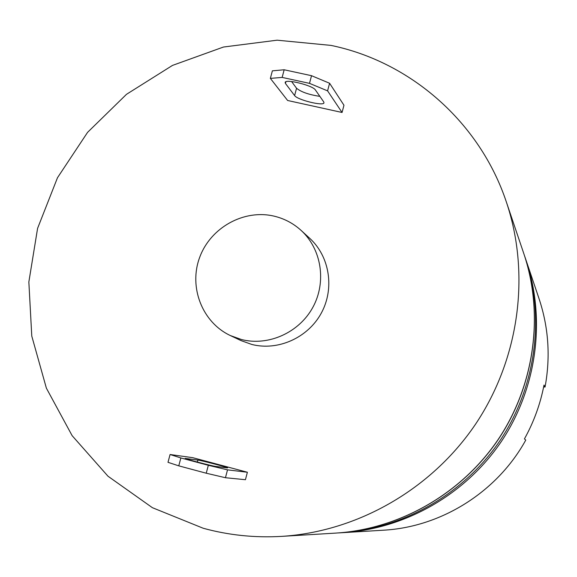 <?xml version="1.0" encoding="UTF-8"?>
<svg xmlns="http://www.w3.org/2000/svg" width="577" height="577" viewBox="0 0 577 577"><rect width="100%" height="100%" fill="white"/><g stroke="black" fill="none" stroke-linecap="round" stroke-linejoin="round"><path stroke-width="0.87" d="M543.657 386.842L545.049 387.052L544.01 385.054C540.368 404.008 533.84 421.953 524.435 438.895L525.77 440.085M337.906 532.953L343.192 532.643C405.407 528.77 465.581 494.381 501.348 441.477C536.87 388.408 546.037 319.708 526.181 260.624C546.037 319.708 536.87 388.408 501.348 441.477C465.581 494.381 405.407 528.77 343.192 532.643L383.258 530.22C441.304 527.082 497.23 491.993 525.777 440.071C497.237 491.993 441.311 527.082 383.258 530.22M340.048 532.838C402.97 528.914 463.85 494.121 500.035 440.59C535.983 386.9 545.258 317.393 525.171 257.638L524.471 255.604M241.474 339.536L230.353 335.554C202.188 322.384 188.535 287.086 199.671 257.385C210.504 227.569 243.956 208.939 274.154 216.159C284.346 218.604 293.325 223.349 301.093 230.396C321.562 249.055 326.726 282.038 312.864 307.303C299.131 332.633 268.442 346.395 241.474 339.536M301.093 230.396L309.77 238.359C329.705 256.527 334.739 288.601 321.274 313.16C307.923 337.783 278.078 351.148 251.832 344.462L240.998 340.589L230.353 335.554M203.234 528.258L152.393 507.688L108 476.227L72.132 435.664L46.376 388.155L31.778 336.081L28.85 281.98L37.584 228.369L57.484 177.73L87.574 132.357L126.493 94.318L172.48 65.41L223.458 47.033L277.104 40.188L330.902 45.388C410.398 61.717 479.754 122.007 506.404 202.123C530.674 274.277 519.343 358.779 475.578 424.138C431.531 489.318 357.538 531.662 281.554 536.379C254.782 537.93 228.68 535.225 203.234 528.258M225.448 477.72L245.427 479.711L247.389 472.253L192.747 457.676L170.078 454.51L180.868 457.95L178.769 465.848L206.234 473.212L208.333 465.293L227.526 469.851L225.448 477.72L206.234 473.212M282.139 77.412L270.361 78.393L287.627 100.492L342.06 112.472L343.964 105.245L329.59 83.254L311.53 75.695L284.172 69.774L282.139 77.412L309.503 83.362L311.53 75.695M247.389 472.253L227.526 469.851M208.333 465.293L180.868 457.95M227.165 467.875L227.612 467.853C227.901 467.37 201.553 460.468 197.882 460.064L185.145 458.419C184.806 458.924 212.307 466.122 215.805 466.447L227.165 467.875M178.769 465.848L167.994 462.314L170.078 454.51M284.172 69.774L272.373 70.841L270.361 78.393M342.06 112.472L327.585 90.863L309.503 83.362M323.776 101.978L323.971 102.901C323.228 106.305 297.213 99.814 294.609 95.58L285.42 83.427L285.161 82.331C285.925 78.724 313.044 85.569 315.403 89.969L323.776 101.978M327.585 90.863L329.59 83.254M319.867 96.366C308.883 94.686 301.115 91.988 296.556 88.259L291.594 81.545M539.033 298.641C548.604 327.383 550.609 356.846 545.049 387.044C550.609 356.853 548.604 327.39 539.033 298.641L525.171 257.638M335.742 533.098C399.854 529.087 461.622 493.71 498.312 439.429C534.756 384.982 544.241 314.443 523.786 253.548C544.183 314.22 534.756 384.83 498.232 439.378C461.47 493.768 399.623 529.116 335.742 533.098L281.554 536.379M197.348 462.076L197.882 460.064M296.556 88.259L294.609 95.58M285.867 81.761L285.42 83.427M523.786 253.548L506.404 202.123"/></g></svg>
